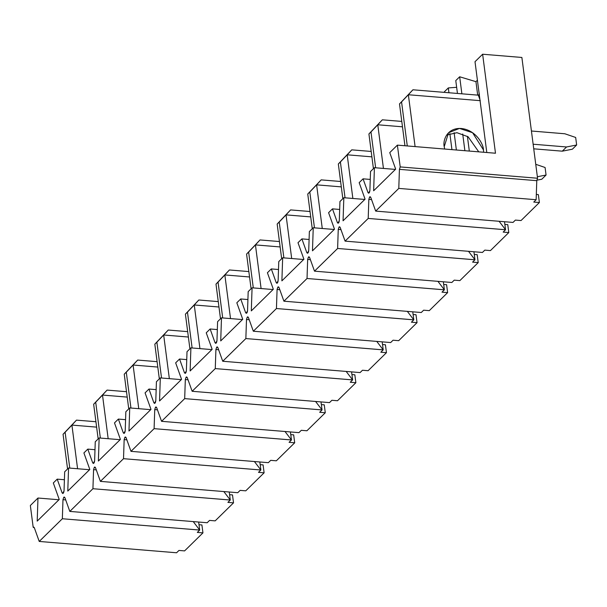 <?xml version="1.0" encoding="UTF-8"?>
<svg xmlns="http://www.w3.org/2000/svg" width="607" height="607" viewBox="0 0 607 607"><rect width="100%" height="100%" fill="white"/><g stroke="black" fill="none" stroke-linecap="round" stroke-linejoin="round"><path stroke-width="0.91" d="M370.566 197.025L369.625 196.949L368.836 199.384L371.56 199.604L368.836 199.384L368.206 218.437L505.555 229.757L503.173 232.102L505.555 229.742L499.098 221.282L505.555 229.742L368.206 218.437L368.836 199.384L369.625 196.949L370.566 197.025M339.981 227.056L339.04 226.98L338.251 229.416L340.975 229.636L338.251 229.416L337.621 248.468L474.97 259.788L472.587 262.133L474.97 259.773L337.621 248.468L338.251 229.416L339.04 226.98L339.981 227.056M309.395 257.087L308.455 257.011L307.666 259.447L310.389 259.667L307.666 259.447L307.028 278.499L444.385 289.82L442.002 292.164L444.385 289.805L437.92 281.345L444.385 289.805L307.028 278.499L307.666 259.447L308.455 257.011L309.395 257.087M278.81 287.119L277.862 287.043L277.08 289.478L279.804 289.698L277.08 289.478L276.443 308.531L413.799 319.851L411.417 322.196L413.799 319.836L407.335 311.376L413.799 319.836L276.443 308.531L277.08 289.478L277.862 287.043L278.81 287.119M248.225 317.15L247.277 317.074L246.495 319.51L249.219 319.73L246.495 319.51L245.858 338.562L383.214 349.882L380.832 352.227L383.214 349.867L245.858 338.562L246.495 319.51L247.277 317.074L248.225 317.15M217.64 347.181L216.691 347.105L215.91 349.541L218.626 349.761L215.91 349.541L215.273 368.593L352.629 379.914L350.247 382.258L352.629 379.899L346.165 371.438L352.629 379.899L215.273 368.593L215.91 349.541L216.691 347.105L217.64 347.181M187.055 377.213L186.106 377.137L185.325 379.572L188.041 379.792L185.325 379.572L184.687 398.624L322.044 409.945L319.661 412.29L322.044 409.93L184.687 398.624L185.325 379.572L186.106 377.137L187.055 377.213M156.469 407.244L155.521 407.168L154.739 409.604L157.456 409.824L154.739 409.604L154.102 428.656L291.459 439.976L289.069 442.321L291.459 439.961L284.994 431.501L291.459 439.961L154.102 428.656L154.739 409.604L155.521 407.168L156.469 407.244M125.884 437.275L124.936 437.199L124.154 439.635L126.871 439.855L124.154 439.635L123.517 458.687L260.866 470.008L258.483 472.352L260.873 469.993L254.409 461.532L260.873 469.993L123.517 458.687L124.154 439.635L124.936 437.199L125.884 437.275M95.299 467.307L94.351 467.231L93.561 469.666L96.285 469.886L93.561 469.666L92.932 488.718L230.281 500.039L227.898 502.384L230.281 500.024L92.932 488.718L93.561 469.666L94.351 467.231L95.299 467.307M64.714 497.338L63.765 497.262L62.976 499.698L65.7 499.918L62.976 499.698L62.346 518.75L199.695 530.07L197.313 532.415L199.695 530.055L193.238 521.595L199.695 530.055L62.346 518.75L62.976 499.698L63.765 497.262L64.714 497.338M57.202 479.143L64.403 479.735L57.202 479.143L53.317 482.967L57.202 479.143L62.081 492.785L57.202 479.143M444.423 91.74L448.315 87.924L456.654 87.317L448.315 87.924L444.423 91.74L444.506 92.385L444.423 91.74M455.774 80.594L459.666 76.778L475.949 81.672L477.413 80.23L475.949 81.672L459.666 76.778L455.774 80.594L457.45 93.448L455.774 80.594M475.008 61.709L482.633 54.228L521.876 57.46L537.559 178.246L536.778 180.681L536.14 199.726L533.758 202.07L536.14 199.726L398.791 188.405L399.421 169.353L400.21 166.917L397.38 145.134L389.755 152.623L395.673 169.141L373.646 190.765L374.413 167.684L370.528 171.5L369.891 190.552C369.481 193.041 368.828 193.679 367.941 192.472L363.062 178.83L370.262 179.422L363.062 178.83L359.169 182.654L363.062 178.83L367.941 192.472L369.397 192.594L367.941 192.472L368.616 193.208L369.891 190.552L370.528 171.5L374.413 167.684L395.392 169.414L374.413 167.684L373.646 190.765L395.673 169.141L389.755 152.623L397.38 145.134L400.21 166.917L537.559 178.246L521.876 57.46L482.633 54.228L495.487 153.23L397.38 145.134L495.487 153.23L482.633 54.228L475.008 61.709L486.799 152.509L475.008 61.709M229.241 492.011L230.281 500.024L223.824 491.564L230.281 500.024L229.241 492.011M209.552 520.404L207.169 522.741L69.813 511.413L64.934 497.778L63.765 497.262L64.934 497.778L69.813 511.413L92.932 488.718L69.813 511.413L207.169 522.741L209.552 520.404L215.174 520.867L233.528 502.846L227.898 502.384L233.528 502.846L232.496 494.925L229.59 494.69L232.496 494.925L233.528 502.846L215.174 520.867L209.552 520.404M198.656 522.043L199.695 530.055L198.656 522.043M178.966 550.435L176.576 552.772L178.966 550.435L184.589 550.898L202.943 532.878L197.313 532.415L202.943 532.878L201.911 524.956L199.005 524.721L201.911 524.956L202.943 532.878L184.589 550.898L178.966 550.435M64.259 497.042L63.765 497.262M87.787 449.112L94.988 449.704L87.787 449.112L83.903 452.936L87.787 449.112L92.666 462.754L87.787 449.112M259.826 461.98L260.873 469.993L259.826 461.98M240.137 490.373L237.754 492.709L100.398 481.381L95.519 467.747L94.351 467.231L95.519 467.747L100.398 481.381L123.517 458.687L100.398 481.381L237.754 492.709L240.137 490.373L245.759 490.835L264.113 472.815L258.483 472.352L264.113 472.815L263.081 464.894L260.175 464.659L263.081 464.894L264.113 472.815L245.759 490.835L240.137 490.373M94.844 467.011L94.351 467.231M118.373 419.08L125.573 419.672L118.373 419.08L114.488 422.904L118.373 419.08L123.251 432.723L118.373 419.08M290.412 431.949L291.459 439.961L290.412 431.949M270.722 460.341L268.34 462.678L130.983 451.35L126.104 437.715L124.936 437.199L126.104 437.715L130.983 451.35L154.102 428.656L130.983 451.35L268.34 462.678L270.722 460.341L276.344 460.804L294.699 442.784L289.069 442.321L294.699 442.784L293.667 434.862L290.761 434.627L293.667 434.862L294.699 442.784L276.344 460.804L270.722 460.341M125.429 436.979L124.936 437.199M148.965 389.049L156.166 389.641L148.965 389.049L145.073 392.873L148.965 389.049L153.837 402.691L148.965 389.049M320.997 401.917L322.044 409.93L315.579 401.47L322.044 409.93L320.997 401.917M301.307 430.31L298.925 432.647L161.568 421.319L156.689 407.684L155.521 407.168L156.689 407.684L161.568 421.319L184.687 398.624L161.568 421.319L298.925 432.647L301.307 430.31L306.93 430.773L325.284 412.752L319.661 412.29L325.284 412.752L324.252 404.831L321.346 404.596L324.252 404.831L325.284 412.752L306.93 430.773L301.307 430.31M156.014 406.948L155.521 407.168M179.551 359.018L186.751 359.61L179.551 359.018L175.658 362.842L179.551 359.018L184.422 372.66L179.551 359.018M351.59 371.886L352.629 379.899L351.59 371.886M331.892 400.279L329.51 402.616L192.153 391.287L187.275 377.653L186.106 377.137L187.275 377.653L192.153 391.287L215.273 368.593L192.153 391.287L329.51 402.616L331.892 400.279L337.515 400.741L355.869 382.721L350.247 382.258L355.869 382.721L354.837 374.8L351.931 374.565L354.837 374.8L355.869 382.721L337.515 400.741L331.892 400.279M186.599 376.917L186.106 377.137M210.136 328.986L217.336 329.578L210.136 328.986L206.243 332.811L210.136 328.986L215.007 342.629L210.136 328.986M382.175 341.855L383.214 349.867L376.75 341.407L383.214 349.867L382.175 341.855M362.478 370.247L360.095 372.584L222.739 361.256L217.86 347.621L216.691 347.105L217.86 347.621L222.739 361.256L245.858 338.562L222.739 361.256L360.095 372.584L362.478 370.247L368.1 370.71L386.454 352.69L380.832 352.227L386.454 352.69L385.422 344.768L382.516 344.533L385.422 344.768L386.454 352.69L368.1 370.71L362.478 370.247M217.192 346.885L216.691 347.105M240.721 298.955L247.922 299.547L240.721 298.955L236.829 302.779L240.721 298.955L245.6 312.597L240.721 298.955M412.76 311.823L413.799 319.836L412.76 311.823M393.063 340.216L390.68 342.553L253.331 331.225L248.445 317.59L247.277 317.074L248.445 317.59L253.331 331.225L276.443 308.531L253.331 331.225L390.68 342.553L393.063 340.216L398.685 340.679L417.039 322.658L411.417 322.196L417.039 322.658L416.015 314.737L413.109 314.502L416.015 314.737L417.039 322.658L398.685 340.679L393.063 340.216M247.777 316.854L247.277 317.074M271.306 268.924L278.507 269.516L271.306 268.924L267.414 272.748L271.306 268.924L276.185 282.566L271.306 268.924M443.345 281.792L444.385 289.805L443.345 281.792M423.648 310.185L421.266 312.522L283.917 301.193L279.038 287.559L277.862 287.043L279.038 287.559L283.917 301.193L307.028 278.499L283.917 301.193L421.266 312.522L423.648 310.185L429.278 310.647L447.625 292.627L442.002 292.164L447.625 292.627L446.6 284.706L443.694 284.471L446.6 284.706L447.625 292.627L429.278 310.647L423.648 310.185M278.363 286.823L277.862 287.043M301.891 238.892L309.092 239.484L301.891 238.892L297.999 242.717L301.891 238.892L306.77 252.535L301.891 238.892M473.93 251.761L474.97 259.773L468.513 251.313L474.97 259.773L473.93 251.761M454.233 280.153L451.851 282.49L314.502 271.162L309.623 257.527L308.455 257.011L309.623 257.527L314.502 271.162L337.621 248.468L314.502 271.162L451.851 282.49L454.233 280.153L459.863 280.616L478.21 262.596L472.587 262.133L478.21 262.596L477.185 254.674L474.279 254.439L477.185 254.674L478.21 262.596L459.863 280.616L454.233 280.153M308.948 256.791L308.455 257.011M332.477 208.861L339.677 209.453L332.477 208.861L328.584 212.685L332.477 208.861L337.355 222.503L332.477 208.861M504.516 221.73L505.555 229.742L504.516 221.73M484.818 250.122L482.436 252.459L345.087 241.131L340.208 227.496L339.04 226.98L340.208 227.496L345.087 241.131L368.206 218.437L345.087 241.131L482.436 252.459L484.818 250.122L490.448 250.585L508.795 232.564L503.173 232.102L508.795 232.564L507.771 224.643L504.865 224.408L507.771 224.643L508.795 232.564L490.448 250.585L484.818 250.122M339.533 226.76L339.04 226.98M462.709 133.988L464.886 150.703L462.709 133.988M469.317 151.067L467.398 136.317L469.317 151.067M461.881 93.819L459.666 76.778L461.881 93.819M456.373 150.005L454.127 132.675L456.373 150.005M448.937 92.75L448.315 87.924L448.937 92.75M449.848 133.525L451.942 149.633L449.848 133.525M515.404 220.091L513.021 222.428L375.672 211.099L370.794 197.465L369.625 196.949L370.794 197.465L375.672 211.099L398.791 188.405L375.672 211.099L513.021 222.428L515.404 220.091L521.034 220.553L539.38 202.533L533.758 202.07L539.38 202.533L538.356 194.612L536.315 194.445L538.356 194.612L539.38 202.533L521.034 220.553L515.404 220.091M370.118 196.729L369.625 196.949M96.619 427.131L71.914 425.09L77.582 468.741L71.914 425.09L65.116 432.245L69.775 468.096L65.116 432.245L63.06 434.263L76.482 420.127L95.921 421.728L76.482 420.127L71.914 425.09L96.619 427.131M67.567 468.968L63.06 434.263L67.567 468.968M53.317 482.967L59.228 499.485L37.202 521.11L37.975 498.028L30.35 505.51L33.18 527.293L34.349 527.809L39.227 541.444L62.346 518.75L39.227 541.444L176.576 552.772L39.227 541.444L34.349 527.809L33.18 527.293L30.35 505.51L37.975 498.028L58.947 499.758L37.975 498.028L37.202 521.11L59.228 499.485L53.317 482.967M359.169 182.654L365.08 199.172L343.061 220.796L343.828 197.715L339.943 201.532L339.305 220.584C338.896 223.073 338.243 223.71 337.355 222.503L338.812 222.625L337.355 222.503L338.031 223.239L339.305 220.584L339.943 201.532L343.828 197.715L364.807 199.445L343.828 197.715L343.061 220.796L365.08 199.172L359.169 182.654M328.584 212.685L334.495 229.203L312.476 250.828L313.242 227.746L309.358 231.563L308.72 250.615C308.31 253.104 307.658 253.741 306.77 252.535L308.227 252.656L306.77 252.535L307.445 253.271L308.72 250.615L309.358 231.563L313.242 227.746L334.222 229.476L313.242 227.746L312.476 250.828L334.495 229.203L328.584 212.685M297.999 242.717L303.91 259.235L281.891 280.859L282.657 257.778L278.765 261.594L278.135 280.646C277.725 283.135 277.073 283.773 276.185 282.566L277.642 282.687L276.185 282.566L276.86 283.302L278.135 280.646L278.765 261.594L282.657 257.778L303.637 259.508L282.657 257.778L281.891 280.859L303.91 259.235L297.999 242.717M267.414 272.748L273.325 289.266L251.306 310.89L252.072 287.809L248.18 291.626L247.55 310.678C247.14 313.166 246.488 313.804 245.6 312.597L247.057 312.719L245.6 312.597L246.267 313.333L247.55 310.678L248.18 291.626L252.072 287.809L273.051 289.539L252.072 287.809L251.306 310.89L273.325 289.266L267.414 272.748M236.829 302.779L242.739 319.297L220.72 340.922L221.487 317.84L217.594 321.657L216.965 340.709C216.555 343.198 215.902 343.835 215.007 342.629L216.471 342.75L215.007 342.629L215.682 343.365L216.965 340.709L217.594 321.657L221.487 317.84L242.459 319.57L221.487 317.84L220.72 340.922L242.739 319.297L236.829 302.779M206.243 332.811L212.154 349.329L190.135 370.953L190.901 347.872L187.009 351.688L186.379 370.74C185.97 373.229 185.317 373.866 184.422 372.66L185.886 372.781L184.422 372.66L185.097 373.396L186.379 370.74L187.009 351.688L190.901 347.872L211.873 349.602L190.901 347.872L190.135 370.953L212.154 349.329L206.243 332.811M175.658 362.842L181.569 379.36L159.55 400.984L160.316 377.903L156.424 381.72L155.794 400.772C155.384 403.26 154.732 403.898 153.837 402.691L155.301 402.813L153.837 402.691L154.512 403.427L155.794 400.772L156.424 381.72L160.316 377.903L181.288 379.633L160.316 377.903L159.55 400.984L181.569 379.36L175.658 362.842M145.073 392.873L150.984 409.391L128.965 431.016L129.731 407.934L125.839 411.751L125.209 430.803C124.799 433.292 124.147 433.929 123.251 432.723L124.716 432.844L123.251 432.723L123.927 433.459L125.209 430.803L125.839 411.751L129.731 407.934L150.703 409.664L129.731 407.934L128.965 431.016L150.984 409.391L145.073 392.873M114.488 422.904L120.398 439.422L98.372 461.047L99.146 437.966L95.253 441.782L94.624 460.834C94.214 463.323 93.561 463.96 92.666 462.754L94.131 462.875L92.666 462.754L93.341 463.49L94.624 460.834L95.253 441.782L99.146 437.966L120.118 439.696L99.146 437.966L98.372 461.047L120.398 439.422L114.488 422.904M83.903 452.936L89.813 469.454L67.787 491.078L68.561 467.997L64.668 471.814L64.039 490.866C63.621 493.354 62.976 493.992 62.081 492.785L63.545 492.907L62.081 492.785L62.756 493.521L64.039 490.866L64.668 471.814L68.561 467.997L89.532 469.727L68.561 467.997L67.787 491.078L89.813 469.454L83.903 452.936M127.212 397.099L102.5 395.058L108.167 438.709L102.5 395.058L95.701 402.213L100.36 438.064L95.701 402.213L93.653 404.232L107.075 390.096L126.506 391.697L107.075 390.096L102.5 395.058L127.212 397.099M98.159 438.937L93.653 404.232L98.159 438.937M157.797 367.068L133.085 365.027L138.753 408.678L133.085 365.027L126.286 372.182L130.945 408.033L126.286 372.182L124.238 374.2L137.66 360.065L157.092 361.666L137.66 360.065L133.085 365.027L157.797 367.068M128.745 408.906L124.238 374.2L128.745 408.906M188.382 337.037L163.67 334.996L169.345 378.647L163.67 334.996L156.879 342.151L161.53 378.002L156.879 342.151L154.823 344.169L168.245 330.033L187.677 331.634L168.245 330.033L163.67 334.996L188.382 337.037M159.33 378.874L154.823 344.169L159.33 378.874M218.968 307.005L194.255 304.964L199.931 348.615L194.255 304.964L187.464 312.119L192.115 347.97L187.464 312.119L185.408 314.138L198.83 300.002L218.262 301.603L198.83 300.002L194.255 304.964L218.968 307.005M189.915 348.843L185.408 314.138L189.915 348.843M249.553 276.974L224.848 274.933L230.516 318.584L224.848 274.933L218.05 282.088L222.701 317.939L218.05 282.088L215.993 284.106L229.416 269.971L248.847 271.572L229.416 269.971L224.848 274.933L249.553 276.974M220.5 318.812L215.993 284.106L220.5 318.812M280.138 246.943L255.433 244.902L261.101 288.553L255.433 244.902L248.635 252.057L253.294 287.908L248.635 252.057L246.579 254.075L260.001 239.94L279.432 241.54L260.001 239.94L255.433 244.902L280.138 246.943M251.086 288.78L246.579 254.075L251.086 288.78M310.723 216.911L286.018 214.87L291.686 258.521L286.018 214.87L279.22 222.025L283.879 257.876L279.22 222.025L277.164 224.044L290.586 209.908L310.025 211.509L290.586 209.908L286.018 214.87L310.723 216.911M281.671 258.749L277.164 224.044L281.671 258.749M341.309 186.88L316.604 184.839L322.271 228.49L316.604 184.839L309.805 191.994L314.464 227.845L309.805 191.994L307.749 194.012L321.171 179.877L340.61 181.478L321.171 179.877L316.604 184.839L341.309 186.88M312.256 228.718L307.749 194.012L312.256 228.718M371.894 156.849L347.189 154.808L352.857 198.459L347.189 154.808L340.39 161.963L345.049 197.814L340.39 161.963L338.334 163.981L351.757 149.846L371.196 151.447L351.757 149.846L347.189 154.808L371.894 156.849M342.841 198.686L338.334 163.981L342.841 198.686M402.479 126.817L377.774 124.776L383.442 168.427L377.774 124.776L370.976 131.931L375.634 167.782L370.976 131.931L368.919 133.95L382.342 119.814L401.781 121.415L382.342 119.814L377.774 124.776L402.479 126.817M373.426 168.655L368.919 133.95L373.426 168.655M480.304 100.679L408.359 94.745L415.097 146.598L408.359 94.745L401.561 101.9L407.282 145.953L401.561 101.9L399.505 103.918L412.927 89.783L478.339 95.17L479.447 94.077L478.339 95.17L412.927 89.783L408.359 94.745L480.304 100.679M444.218 146.674C442.678 140.816 446.782 127.561 461.274 128.494C475.827 129.959 483.498 144.185 483.468 149.906L483.635 152.251L483.468 149.906L472.58 132.713L459.476 128.426L448.558 132.728L444.218 146.674L444.665 149.034L444.218 146.674M478.764 151.849L468.096 136.78L456.942 132.69L446.646 135.058L456.942 132.69L468.096 136.78L478.764 151.849M404.945 145.756L399.505 103.918L404.945 145.756M34.129 527.369L33.18 527.293L34.129 527.369M477.694 95.117L475.949 81.672L477.694 95.117M536.778 180.681L399.421 169.353L398.791 188.405L536.14 199.726L536.778 180.681L537.559 178.246L400.21 166.917L399.421 169.353L536.778 180.681M33.673 527.073L33.18 527.293M479.94 99.647L478.339 95.17L479.94 99.647M408.359 94.745L399.505 103.918L408.359 94.745M533.143 144.216L566.551 146.97L576.65 145.005L575.671 137.463L564.836 133.768L531.428 131.013L564.836 133.768L575.671 137.463L576.65 145.005L572.371 149.208L562.272 151.173L566.551 146.97L533.143 144.216M533.743 148.821L562.272 151.173L533.743 148.821M576.65 145.005L566.551 146.97L562.272 151.173L572.371 149.208L576.65 145.005M377.774 124.776L368.919 133.95L377.774 124.776M537.362 176.728L546.065 175.036L545.086 167.494L535.753 164.307L545.086 167.494L546.065 175.036L541.785 179.24L536.808 180.203L541.785 179.24L546.065 175.036L537.362 176.728M347.189 154.808L338.334 163.981L347.189 154.808M316.604 184.839L307.749 194.012L316.604 184.839M286.018 214.87L277.164 224.044L286.018 214.87M255.433 244.902L246.579 254.075L255.433 244.902M224.848 274.933L215.993 284.106L224.848 274.933M194.255 304.964L185.408 314.138L194.255 304.964M163.67 334.996L154.823 344.169L163.67 334.996M133.085 365.027L124.238 374.2L133.085 365.027M102.5 395.058L93.653 404.232L102.5 395.058M71.914 425.09L63.06 434.263L71.914 425.09"/></g></svg>
